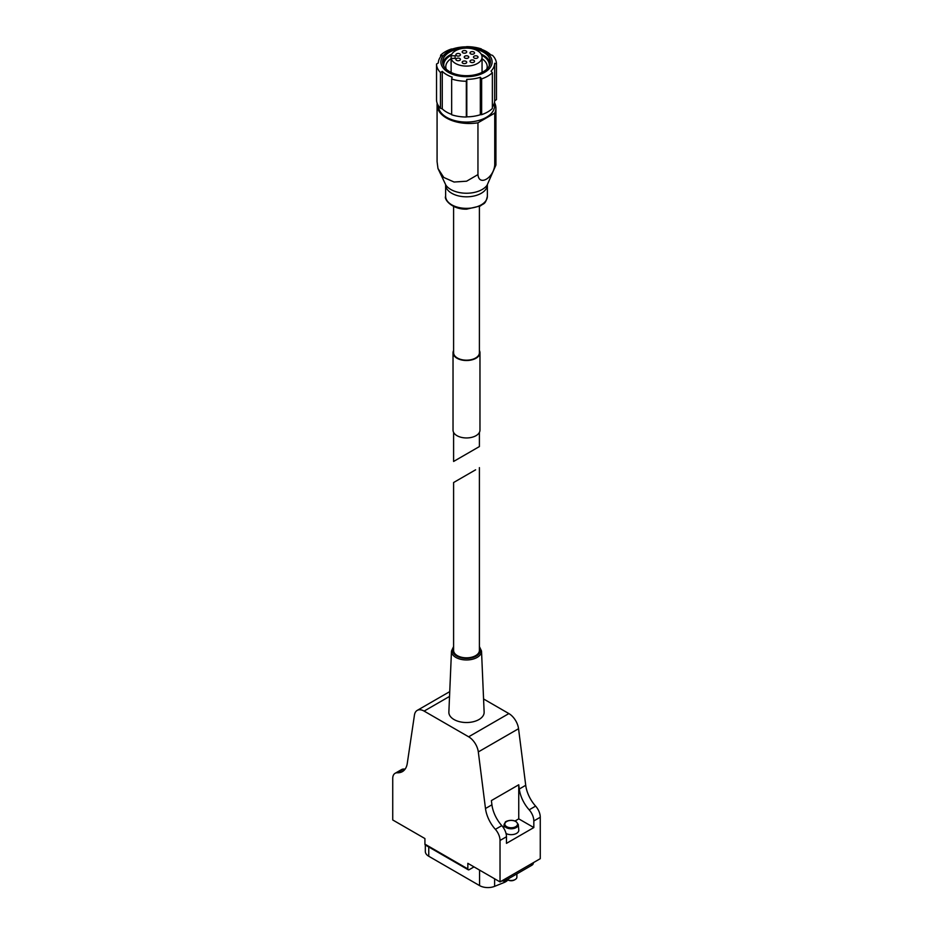 <?xml version="1.0" encoding="UTF-8"?>
<svg xmlns="http://www.w3.org/2000/svg" width="933" height="933" viewBox="0 0 933 933"><rect width="100%" height="100%" fill="white"/><g stroke="black" fill="none" stroke-linecap="round" stroke-linejoin="round"><path stroke-width="1.4" d="M479.399 432.411L479.399 446.569L453.601 461.462L475.62 448.75M477.953 122.806A32.247 18.613 180 0 1 437.076 104.869L437.076 161.642L437.985 168.511L443.781 177.457L454.068 182.028L466.605 181.2L477.953 174.599L477.953 122.806L494.747 113.103A32.247 18.613 180 0 0 495.924 108.123A32.247 18.613 180 0 0 494.572 102.782M437.076 104.869A32.247 18.613 180 0 1 437.18 103.318M477.953 174.599C478.944 186.588 493.755 178.016 494.747 164.908L494.747 113.103M495.924 108.123L495.924 164.896L494.747 164.908M481.335 49.274L480.845 49.111A28.165 16.258 180 0 1 486.42 51.607A28.165 16.258 180 0 1 490.735 54.814L492.542 55.385A29.973 17.307 180 0 1 496.473 63.852L494.665 63.281A28.165 16.258 180 0 1 491.05 71.083L492.367 72.692A29.973 17.307 180 0 1 481.638 78.885L480.32 77.276A28.165 16.258 180 0 1 466.803 79.363L466.325 81.253A29.973 17.307 180 0 1 451.665 78.99L452.155 77.101A28.165 16.258 180 0 1 442.265 71.386L440.458 72.517A29.973 17.307 180 0 1 436.527 64.05L436.527 99.819A29.973 17.307 0 0 0 440.458 108.286L442.265 108.858A28.165 16.258 0 0 0 451.665 114.397M492.367 107.003A28.165 16.258 0 0 0 494.665 100.752L496.473 99.621L496.473 63.852M451.665 78.99L451.665 114.759A29.973 17.307 0 0 0 466.325 117.022L466.803 116.835A28.165 16.258 0 0 0 480.32 114.736L481.638 114.654A29.973 17.307 0 0 0 492.367 108.461L492.367 72.692M494.572 101.907L494.572 105.884A28.072 16.211 180 0 1 466.5 122.083A28.072 16.211 180 0 1 438.428 105.884L438.428 105.779M479.399 206.473L479.399 352.732A12.899 7.441 180 0 1 466.5 360.185A12.899 7.441 180 0 1 453.601 352.732L453.601 206.473M479.399 350.505A13.47 7.779 180 0 1 479.97 352.732A13.47 7.779 180 0 1 466.5 360.511A13.47 7.779 180 0 1 453.03 352.732A13.47 7.779 180 0 1 453.601 350.505M479.97 352.732L479.97 430.171A13.47 7.779 180 0 1 466.5 437.95A13.47 7.779 180 0 1 453.03 430.171L453.03 352.732M494.665 100.752L494.665 63.281M481.638 114.654L481.638 78.885M480.32 114.736L480.32 77.276M466.803 116.835L466.803 79.363M466.325 117.022L466.325 81.253M442.265 108.858L442.265 71.386M440.458 108.286L440.458 72.517M436.527 64.05L438.335 62.919A28.165 16.258 180 0 1 441.95 55.129L440.633 55.21A29.973 17.307 180 0 1 451.362 49.017L452.68 48.936A28.165 16.258 180 0 1 466.197 46.837L466.675 46.65A29.973 17.307 180 0 1 481.335 48.913M440.633 56.668L440.633 55.21M484.612 51.443A25.611 14.788 180 0 1 473.124 76.179A25.611 14.788 180 0 1 441.764 58.068A25.611 14.788 180 0 1 484.612 51.443M483.399 52.143A23.896 13.797 180 0 1 490.396 61.893A23.896 13.797 180 0 1 466.5 75.69A23.896 13.797 180 0 1 442.604 61.893A23.896 13.797 180 0 1 457.357 49.146A23.896 13.797 180 0 1 483.399 52.143M481.16 54.102A23.896 13.797 180 0 1 483.399 55.234A23.896 13.797 180 0 1 490.245 63.444M442.755 63.444A23.896 13.797 180 0 1 451.84 54.102M481.708 55.222A22.765 13.144 180 0 1 482.594 55.7A22.765 13.144 180 0 1 489.149 66.301M443.851 66.301A22.765 13.144 180 0 1 451.292 55.222M482.058 58.779A20.701 11.954 180 0 1 487.201 66.675A20.701 11.954 180 0 1 486.723 69.252M446.277 69.252A20.701 11.954 180 0 1 445.799 66.675A20.701 11.954 180 0 1 451.117 58.674M451.117 55.782L451.117 58.406A15.558 8.98 0 0 0 467.643 66.056A15.558 8.98 0 0 0 482.058 57.1A15.558 8.98 0 0 0 467.643 48.143A15.558 8.98 0 0 0 451.117 55.782L455.117 55.782L455.117 58.406L451.117 58.406L451.117 72.459M473.882 62.208A2.274 1.318 0 0 0 474.547 61.275A2.274 1.318 0 0 0 472.273 59.957A2.274 1.318 0 0 0 469.999 61.275A2.274 1.318 0 0 0 471.398 62.488A2.274 1.318 0 0 0 473.882 62.208M477.369 58.021A2.274 1.318 0 0 0 478.034 57.1A2.274 1.318 0 0 0 475.76 55.782A2.274 1.318 0 0 0 473.474 57.1A2.274 1.318 0 0 0 474.885 58.312A2.274 1.318 0 0 0 477.369 58.021M466.045 63.234A2.274 1.318 0 0 0 466.722 62.301A2.274 1.318 0 0 0 464.436 60.995A2.274 1.318 0 0 0 462.162 62.301A2.274 1.318 0 0 0 463.573 63.526A2.274 1.318 0 0 0 466.045 63.234M468.109 58.021A2.274 1.318 0 0 0 468.774 57.1A2.274 1.318 0 0 0 466.5 55.782A2.274 1.318 0 0 0 464.226 57.1A2.274 1.318 0 0 0 465.625 58.312A2.274 1.318 0 0 0 468.109 58.021M473.882 53.846A2.274 1.318 0 0 0 474.547 52.913A2.274 1.318 0 0 0 472.273 51.607A2.274 1.318 0 0 0 469.999 52.913A2.274 1.318 0 0 0 471.398 54.137A2.274 1.318 0 0 0 473.882 53.846M459.771 60.342A2.274 1.318 0 0 0 460.435 59.42A2.274 1.318 0 0 0 458.161 58.103A2.274 1.318 0 0 0 455.887 59.42A2.274 1.318 0 0 0 457.287 60.633A2.274 1.318 0 0 0 459.771 60.342M466.045 52.819A2.274 1.318 0 0 0 466.722 51.886A2.274 1.318 0 0 0 464.436 50.569A2.274 1.318 0 0 0 462.162 51.886A2.274 1.318 0 0 0 463.573 53.099A2.274 1.318 0 0 0 466.045 52.819M459.771 55.712A2.274 1.318 0 0 0 460.435 54.779A2.274 1.318 0 0 0 458.161 53.461A2.274 1.318 0 0 0 455.887 54.779A2.274 1.318 0 0 0 457.287 55.992A2.274 1.318 0 0 0 459.771 55.712M455.117 55.782L455.117 58.406M479.399 467.631L479.399 650.394A12.899 7.441 0 0 1 466.5 657.835A12.899 7.441 0 0 1 453.601 650.394L453.601 482.524L475.62 469.812M500.03 881.918L500.03 840.47L506.467 836.749L506.467 843.35L533.828 827.559L533.828 820.947A11.383 6.566 -120 0 0 529.174 809.832L535.612 806.112A11.383 6.566 -120 0 1 540.265 817.238L540.265 858.687L500.03 881.918L467.841 863.328L467.841 868.915A1.901 1.096 120 0 0 468.238 869.778A1.901 1.096 120 0 0 469.182 869.684L474.011 866.897M529.174 809.832A24.655 14.24 -120 0 1 519.284 789.015L525.722 785.294A24.655 14.24 -120 0 0 535.612 806.112M507.914 879.947A11.756 6.788 0 0 1 504.088 882.525L494.618 886.35A11.756 6.788 0 0 1 479.562 885.592L428.76 856.261A11.756 6.788 0 0 1 425.32 851.456L425.32 844.995A1.901 1.096 -60 0 1 424.923 844.132L424.923 838.557L392.735 819.967L392.735 778.519A11.383 6.566 -120 0 1 395.091 773.305L401.528 769.597A11.383 6.566 -120 0 1 403.826 769.06A24.655 14.24 -120 0 0 405.167 769.037M500.03 840.47A11.383 6.566 -120 0 0 495.376 829.344L501.814 825.635A11.383 6.566 -120 0 1 506.467 836.749M395.091 773.305A11.383 6.566 -120 0 1 397.388 772.781A24.655 14.24 -120 0 0 402.38 771.638A24.655 14.24 -120 0 0 407.278 763.369L414.45 715.063A13.843 7.989 -120 0 1 417.191 710.41A13.843 7.989 -120 0 1 424.118 711.098L468.646 736.802A13.843 7.989 -120 0 1 478.314 751.928L485.487 808.526A24.655 14.24 -120 0 0 495.376 829.344M525.722 785.294L518.55 728.708A13.843 7.989 -120 0 0 508.882 713.582L483.574 698.969M485.487 808.526L491.924 804.806A24.655 14.24 -120 0 0 501.814 825.635M491.924 804.806L491.388 800.584L518.748 784.781L518.748 818.859L533.828 827.559M519.284 789.015L518.748 784.781M454.033 719.541A17.634 10.181 180 0 1 448.866 712.089L451.479 651.071A15.033 8.677 0 0 0 455.875 657.427A15.033 8.677 0 0 0 472.425 659.258A15.033 8.677 0 0 0 481.521 651.071L484.134 712.089A17.634 10.181 180 0 1 473.451 721.699A17.634 10.181 180 0 1 454.033 719.541M501.604 881.009A5.691 3.289 0 0 0 506.199 880.064L531.682 865.346A5.691 3.289 0 0 0 533.349 863.025L533.349 862.687M506.036 833.496A7.592 4.385 0 0 0 514.398 834.254A7.592 4.385 0 0 0 518.771 830.067L518.281 824.469L516.054 821.46C510.841 818.789 504.823 821.74 505.348 822.16L504.088 824.469A7.102 4.105 0 0 0 511.191 828.772A7.102 4.105 0 0 0 518.281 824.469M515.063 820.982L518.748 818.859M515.214 879.516L514.386 879.982A4.525 2.612 0 0 1 507.984 879.982L507.167 879.516A5.691 3.289 0 0 0 507.167 879.516A5.691 3.289 0 0 0 515.214 879.516A5.691 3.289 0 0 0 516.882 877.195L516.882 873.894M495.913 165.071L487.084 185.212A22.182 12.805 180 0 1 474.827 192.303A22.182 12.805 180 0 1 445.916 185.212L437.985 168.523M487.364 196.327L487.364 184.792A20.864 12.047 180 0 1 466.5 196.816A20.864 12.047 180 0 1 445.636 184.792L445.636 196.327A20.864 12.047 180 0 0 466.5 208.362A20.864 12.047 180 0 0 487.364 196.327C485.277 205.178 483.469 203.102 480.448 205.936L466.617 209.167C451.514 209.517 443.746 198.869 445.636 196.327M533.828 820.947L540.265 817.238M424.923 844.132L467.841 868.915M478.314 751.928L518.55 728.708M468.646 736.802L508.882 713.582M424.118 711.098L449.531 696.426M397.388 772.781L403.826 769.06M506.199 878.361L506.199 880.064M531.682 863.643L531.682 865.346M453.601 647.409A13.89 8.024 0 0 0 466.5 658.406A13.89 8.024 0 0 0 479.399 647.409M428.76 856.261L428.76 846.989M479.562 885.592L479.562 870.104M494.618 886.35L494.618 878.793M504.088 882.525L504.088 880.834M515.681 821.495A6.344 3.662 0 0 0 505.056 823.139A6.344 3.662 0 0 0 512.835 827.629A6.344 3.662 0 0 0 515.681 821.495M453.601 432.411L453.601 461.462M482.058 57.1L482.058 72.377M417.191 710.41L449.741 691.621M425.32 844.995L468.238 869.778M451.479 651.071L453.601 646.569M481.521 651.071L479.399 646.569M504.088 824.469L503.762 828.247"/></g></svg>
